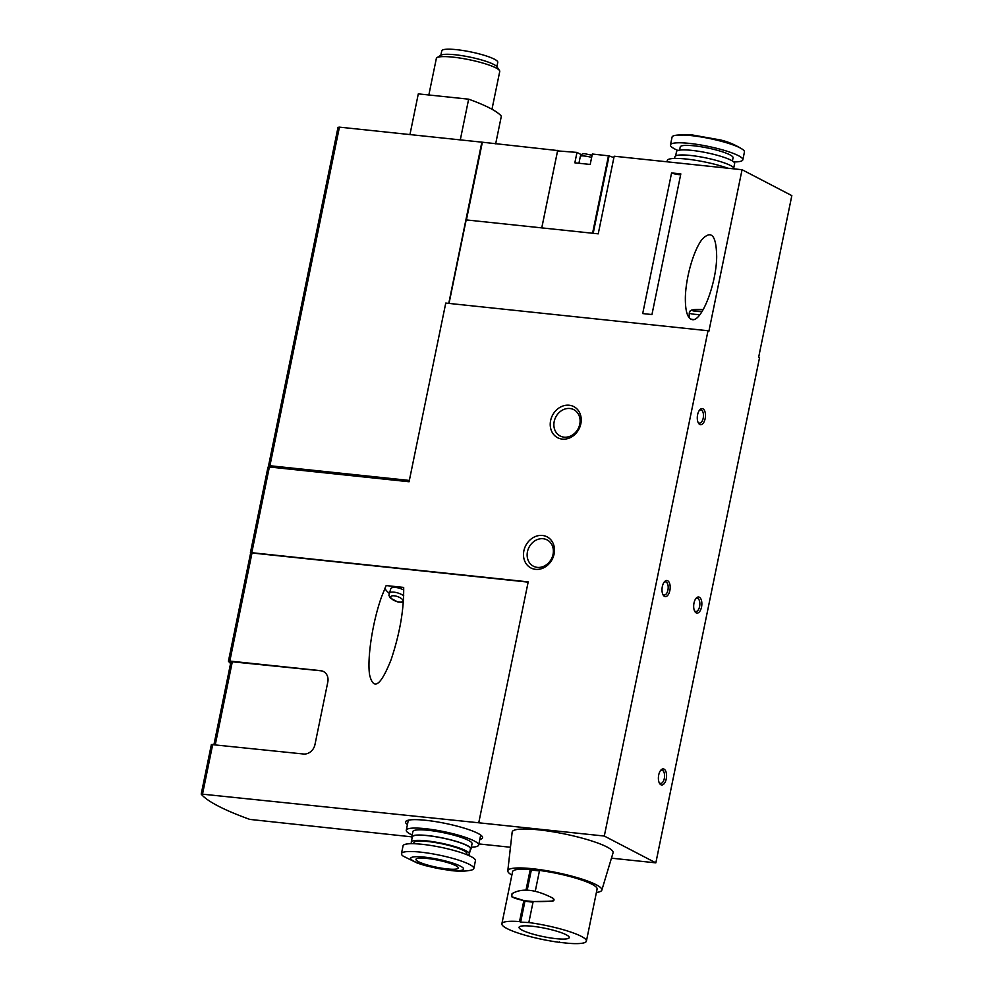 <?xml version="1.0" encoding="UTF-8"?>
<svg xmlns="http://www.w3.org/2000/svg" width="993" height="993" viewBox="0 0 993 993"><rect width="100%" height="100%" fill="white"/><g stroke="black" fill="none" stroke-linecap="round" stroke-linejoin="round"><path stroke-width="1.49" d="M250.621 553.138A161.797 26.972 11.6 0 1 250.435 552.902L251.788 552.704L269.376 467.008L268.023 467.219M510.452 847.252L478.887 843.926M411.797 836.851L249.789 819.399A161.797 26.972 -168.4 0 1 201.207 794.127L211.36 744.638M323.594 671.578A10.786 9.173 117.5 0 0 320.888 670.796L320.64 670.66A10.786 9.173 117.5 0 1 323.47 671.516A10.786 9.173 117.5 0 1 327.802 682.054L314.967 744.576A10.786 9.173 117.5 0 1 303.523 754.01L211.335 744.539M604.303 836.044L655.839 862.855L759.558 357.567L758.677 357.108L791.831 195.621L742.056 169.716L708.903 331.203L708.021 330.743L604.303 836.044L478.75 822.787L528.202 581.861L251.788 552.704M269.376 467.008L409.079 481.754L445.758 303.076L708.021 330.743M613.873 157.664A80.905 13.492 -168.4 0 0 609.094 155.876L592.337 154.027L590.19 164.453L574.848 162.827L576.983 152.413L581.265 154.635A8.9 1.489 -168.4 0 0 581.364 154.697M576.983 152.413L557.582 150.899L541.781 227.881M558.116 150.601L481.853 142.16L448.762 303.386M449.035 303.424L466.176 219.912L598.233 233.839L614.17 156.224L742.056 169.716M541.756 227.881L557.669 150.365M666.253 778.909A8.093 4.034 -84 0 1 659.489 783.291A8.093 4.034 -84 0 1 660.866 770.121A8.093 4.034 -84 0 1 665.372 770.431A8.093 4.034 -84 0 1 666.253 778.909M669.865 590.525A8.093 4.034 -84 0 1 663.088 594.894A8.093 4.034 -84 0 1 664.478 581.737A8.093 4.034 -84 0 1 668.984 582.047A8.093 4.034 -84 0 1 669.865 590.525M701.542 607.008A8.093 4.034 -84 0 1 694.765 611.378A8.093 4.034 -84 0 1 696.155 598.22A8.093 4.034 -84 0 1 700.661 598.531A8.093 4.034 -84 0 1 701.542 607.008M705.154 418.612A8.093 4.034 -84 0 1 698.377 422.993A8.093 4.034 -84 0 1 699.767 409.824A8.093 4.034 -84 0 1 704.273 410.134A8.093 4.034 -84 0 1 705.154 418.612M671.578 172.931L642.707 313.577L651.954 314.545L680.826 173.899L671.578 172.931A5.399 0.894 -168.4 0 0 680.677 174.631M692.27 319.647C687.491 318.579 685.182 311.119 685.369 297.255C685.853 277.246 693.673 250.137 702.039 239.45C711.422 229.631 716.301 235.391 716.685 256.74C716.375 283.973 701.666 321.893 692.27 319.647M466.412 219.937L482.325 142.421M479.805 839.445A39.31 6.554 -168.4 0 0 482.511 837.062A39.31 6.554 -168.4 0 0 425.736 820.292A39.31 6.554 -168.4 0 0 405.864 821.335A39.31 6.554 -168.4 0 0 407.428 824.587M655.839 862.855L611.452 858.175M201.169 794.028L478.75 822.787M542.476 535.475A17.526 14.907 -62.5 0 0 524.167 559.493A17.526 14.907 -62.5 0 0 550.345 562.249A17.526 14.907 -62.5 0 0 542.476 535.475M569.212 405.243A17.526 14.907 -62.5 0 0 550.904 429.261A17.526 14.907 -62.5 0 0 577.082 432.017A17.526 14.907 -62.5 0 0 569.212 405.243M409.339 480.438L269.922 465.729L339.432 127.141L338.079 127.352M339.432 127.141L481.853 142.16M269.922 465.729L268.569 465.94A161.797 26.972 -168.4 0 0 269.525 467.033M495.668 143.824L501.341 116.193A107.865 17.986 -168.4 0 0 468.646 99.176L418.301 93.876L409.948 134.576M468.646 99.176L460.293 139.889M496.872 66.692L497.766 62.336A28.586 4.766 -168.4 0 0 484.522 55.397A28.586 4.766 -168.4 0 0 456.432 49.65A28.586 4.766 -168.4 0 0 441.761 50.842L440.867 55.198M491.982 109.255L499.74 71.496A32.359 5.399 -168.4 0 0 499.467 70.503L496.91 66.742A29.045 4.841 -168.4 0 0 455.154 54.752A29.045 4.841 -168.4 0 0 440.805 55.236L436.982 57.681A32.359 5.399 -168.4 0 0 436.337 58.488L428.839 94.98M499.467 70.503A32.359 5.399 -168.4 0 0 452.957 57.135A32.359 5.399 -168.4 0 0 436.982 57.681M320.64 670.66L229.817 661.077L252.011 552.989L250.658 553.2M252.011 552.989L528.152 582.121M320.888 670.796L231.021 661.661M230.587 663.51A161.797 26.972 11.6 0 1 228.477 661.288L229.817 661.077M403.679 587.422L386.153 585.572L381.635 596.644C372.648 621.519 367 658.21 369.607 674.905C373.529 690.929 380.691 685.865 391.093 659.712C399.782 633.745 403.977 609.64 403.679 587.422M569.932 408.508A14.833 12.624 -62.5 0 0 554.839 419.195A14.833 12.624 -62.5 0 0 560.139 435.989A14.833 12.624 -62.5 0 0 578.187 428.653A14.833 12.624 -62.5 0 0 573.83 409.675A14.833 12.624 -62.5 0 0 569.932 408.508M543.196 538.727A14.833 12.624 -62.5 0 0 528.102 549.427A14.833 12.624 -62.5 0 0 533.415 566.209A14.833 12.624 -62.5 0 0 551.45 558.885A14.833 12.624 -62.5 0 0 547.106 539.907A14.833 12.624 -62.5 0 0 543.196 538.727M385.061 587.993A15.106 5.759 -160.3 0 0 389.194 593.119M403.766 590.053A9.173 3.5 -160.3 0 0 395.723 587.471A9.173 3.5 -160.3 0 0 390.745 588.812L388.896 595.341L390.323 598.059L397.982 602.068L403.344 602.23M688.509 316.891A15.106 2.023 -178.4 0 1 689.154 316.804M693.722 319.547A10.786 1.452 -178.4 0 1 690.42 318.964M699.271 410.469A6.628 3.302 -84 0 1 700.822 409.923A6.628 3.302 -84 0 1 703.218 418.127A6.628 3.302 -84 0 1 699.42 423.117A6.628 3.302 -84 0 1 698.029 422.273M695.671 598.853A6.628 3.302 -84 0 1 697.21 598.32A6.628 3.302 -84 0 1 699.606 606.512A6.628 3.302 -84 0 1 695.82 611.502A6.628 3.302 -84 0 1 694.417 610.658M663.994 582.37A6.628 3.302 -84 0 1 665.533 581.836A6.628 3.302 -84 0 1 667.929 590.028A6.628 3.302 -84 0 1 664.143 595.018A6.628 3.302 -84 0 1 662.741 594.174M660.382 770.754A6.628 3.302 -84 0 1 661.921 770.22A6.628 3.302 -84 0 1 664.317 778.425A6.628 3.302 -84 0 1 660.531 783.403A6.628 3.302 -84 0 1 659.129 782.558M407.701 820.367A37.759 6.293 -168.4 0 0 408.148 821.062M480.525 835.92A37.759 6.293 -168.4 0 0 481.208 835.448M727.894 168.227A36.94 6.157 -168.4 0 0 689.415 159.401A36.94 6.157 -168.4 0 0 667.246 160.556L666.998 161.797M734.1 168.847L734.088 168.872A30.2 5.039 -168.4 0 0 705.526 157.837A30.2 5.039 -168.4 0 0 674.93 156.708L674.57 158.433M733.753 167.817L734.634 163.535A29.666 4.94 -168.4 0 0 706.569 152.723A29.666 4.94 -168.4 0 0 676.518 151.606L675.637 155.889M732.412 160.965L733.07 157.775A26.972 4.493 -168.4 0 0 707.55 147.957A26.972 4.493 -168.4 0 0 680.23 146.939L679.572 150.129M733.74 161.933A36.94 6.157 -168.4 0 0 742.838 159.786A36.94 6.157 -168.4 0 0 707.885 146.319A36.94 6.157 -168.4 0 0 670.461 144.928A36.94 6.157 -168.4 0 0 677.971 150.477M742.838 159.786L744.44 151.979A36.94 6.157 -168.4 0 0 742.665 149.447A36.94 6.157 -168.4 0 0 709.486 138.511A36.94 6.157 -168.4 0 0 674.694 135.495A36.94 6.157 -168.4 0 0 672.062 137.121L670.461 144.928M447.173 868.912A21.573 3.6 11.6 0 1 425.972 864.58A21.573 3.6 11.6 0 1 415.98 859.342A21.573 3.6 11.6 0 1 437.839 860.161A21.573 3.6 11.6 0 1 458.245 868.019A21.573 3.6 11.6 0 1 447.173 868.912M449.68 870.228A26.972 4.493 11.6 0 1 410.692 858.287A26.972 4.493 11.6 0 1 450.959 862.532A26.972 4.493 11.6 0 1 449.68 870.228M412.157 835.039A36.94 6.157 11.6 0 1 406.274 830.21A36.94 6.157 11.6 0 1 443.697 831.6A36.94 6.157 11.6 0 1 478.651 845.068A36.94 6.157 11.6 0 1 471.327 847.19M412.145 837.807A30.2 5.039 11.6 0 1 411.797 836.776L412.877 831.563A30.2 5.039 11.6 0 1 443.474 832.705A30.2 5.039 11.6 0 1 472.047 843.715L470.98 848.916A30.2 5.039 11.6 0 1 470.26 849.735M411.797 836.776A30.2 5.039 11.6 0 1 442.406 837.918A30.2 5.039 11.6 0 1 470.98 848.916M412.157 843.69A29.666 4.94 11.6 0 1 411.263 842.089L412.331 836.876A29.666 4.94 11.6 0 1 442.381 838.005A29.666 4.94 11.6 0 1 470.446 848.816L469.379 854.017A29.666 4.94 11.6 0 1 467.926 855.147M411.263 842.089A29.666 4.94 11.6 0 1 441.314 843.206A29.666 4.94 11.6 0 1 469.379 854.017M413.684 843.715L413.907 842.635A26.972 4.493 11.6 0 1 441.227 843.653A26.972 4.493 11.6 0 1 466.735 853.484L466.511 854.563M401.457 853.645L403.059 845.837A36.94 6.157 11.6 0 1 440.495 847.228A36.94 6.157 11.6 0 1 475.436 860.695L473.835 868.503A36.94 6.157 11.6 0 1 471.203 870.129C465.953 871.333 459.325 871.494 451.294 870.6L425.662 865.697L417.581 863.215L403.245 856.177A36.94 6.157 11.6 0 1 401.457 853.645A36.94 6.157 11.6 0 1 438.881 855.047A36.94 6.157 11.6 0 1 473.835 868.503M519.538 921.578L523.857 900.552L524.949 901.123L520.642 922.149L519.538 921.578A43.146 7.199 11.6 0 0 501.875 923.775A43.146 7.199 11.6 0 0 559.444 942.345L559.543 941.898M523.857 900.552L511.743 896.766L512.053 893.663C521.946 887.841 535.388 889.256 552.406 897.92C553.945 899.199 553.846 900.241 552.096 901.023C533.924 902.563 520.469 901.147 511.743 896.766M526.005 890.063L530.237 869.483A43.146 7.199 11.6 0 0 512.574 871.68L501.875 923.775M559.444 942.345L568.753 943.325A43.146 7.199 11.6 0 0 586.404 941.128A43.146 7.199 11.6 0 0 528.835 922.559L533.154 901.532L552.468 901.222C554.317 900.589 554.516 899.608 553.076 898.268L552.083 897.746L553.076 898.268M535.264 891.255L539.534 870.464A43.146 7.199 11.6 0 1 597.103 889.033L586.404 941.128M528.835 922.559L520.642 922.149M539.435 870.911L531.329 870.054L527.221 890.1M531.329 870.054L530.237 869.483M524.949 901.123A72.837 61.976 -62.5 0 0 533.042 902.066M522.057 930.118A25.619 4.27 11.6 0 1 519.054 927.301A25.619 4.27 11.6 0 1 544.996 928.269A25.619 4.27 11.6 0 1 569.237 937.603A25.619 4.27 11.6 0 1 549.886 937.839A25.619 4.27 11.6 0 1 522.057 930.118M511.867 875.118A47.999 8.006 11.6 0 1 507.795 870.824A47.999 8.006 11.6 0 1 556.44 872.524A47.999 8.006 11.6 0 1 601.832 890.125A47.999 8.006 11.6 0 1 596.396 892.471M507.795 870.824L512.165 832.109A51.512 8.589 11.6 0 1 564.372 833.921A51.512 8.589 11.6 0 1 613.066 852.813L601.832 890.125M592.573 233.243L608.486 155.74M593.193 233.305L609.094 155.876M591.642 157.415A8.093 1.353 -168.4 0 0 584.505 156.025A8.093 1.353 -168.4 0 0 580.346 156.36C581.315 153.977 583.201 153.183 586.044 153.989L592.076 155.256M202.56 793.916L212.713 744.427M215.282 744.7L232.374 661.45M394.271 595.812A6.467 2.47 -160.3 0 0 393.302 600.008A6.467 2.47 -160.3 0 0 402.972 601.026A6.467 2.47 -160.3 0 0 394.271 595.812M403.717 595.75A9.173 3.5 -160.3 0 0 394.035 592.163A9.173 3.5 -160.3 0 0 389.057 593.504M699.953 314.62A10.786 1.452 -178.4 0 1 694.591 314.284A10.786 1.452 -178.4 0 1 689.266 312.882L689.13 317.748M702.039 311.616A8.093 1.092 -178.4 0 1 696.019 311.33A8.093 1.092 -178.4 0 1 692.878 309.828A8.093 1.092 -178.4 0 1 703.243 309.593L691.823 309.977L690.272 310.772L689.266 312.882M580.346 156.36L578.931 163.262M268.532 465.841L338.042 127.253M250.397 552.816L267.986 467.12M228.44 661.189L250.621 553.101M213.954 744.564L230.984 661.561M742.665 149.447C735.391 144.804 727.919 141.639 720.235 139.914L690.669 134.676L674.694 135.495M478.651 845.068L480.699 835.063M406.274 830.21L408.322 820.206"/></g></svg>
